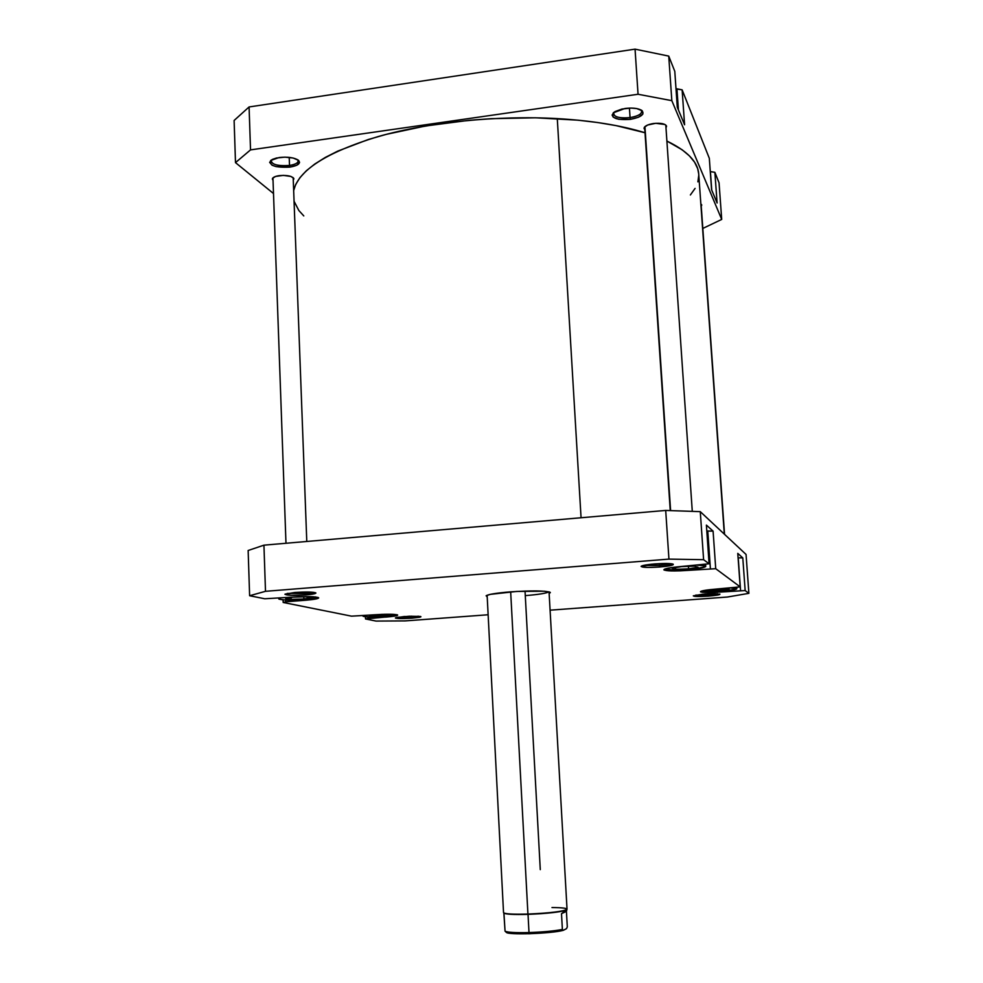 <?xml version="1.0" encoding="UTF-8"?>
<svg xmlns="http://www.w3.org/2000/svg" width="983" height="983" viewBox="0 0 983 983"><rect width="100%" height="100%" fill="white"/><g stroke="black" fill="none" stroke-linecap="round" stroke-linejoin="round"><path stroke-width="1.47" d="M721.092 591.373C710.058 592.098 703.398 592.049 701.137 591.225L700.658 591.901L702.968 592.356L710.734 592.503L745.163 590.574L748.886 593.339L727.346 597.037L550.099 610.173L727.346 597.037L748.886 593.339L746.06 554.449L700.277 511.651L665.7 510.435L263.935 545.172L248.146 550.492L249.621 595.735L265.496 591.311L668.944 559.106L703.607 559.696L709.087 563.775L674.178 567.203L665.86 568.69L664.127 570.066L679.941 570.853L715.722 568.702L740.187 586.876L701.1 591.238L721.092 591.373L736.132 589.259L736.82 588.756L735.972 588.338L730.787 587.969L736.82 588.768C736.034 589.702 730.787 590.574 721.092 591.373M688.002 569.636C674.719 570.521 666.904 570.361 664.557 569.145L676.304 570.201L695.522 568.887L705.696 566.54L703.889 565.63L697.328 565.213C702.722 565.299 705.536 565.692 705.745 566.38C704.885 567.609 698.974 568.69 688.002 569.636M305.369 599.556C290.28 600.478 281.408 600.257 278.767 598.88L280.524 598.008L279.086 599.2L285.672 600.035L285.721 601.793L314.867 599.175L318.676 597.947L315.678 596.964L298.992 596.718L264.771 598.77L249.621 595.735L264.771 598.77L291.103 597.185C306.868 596.226 316.059 596.448 318.689 597.861C318.234 598.758 313.884 599.556 305.615 600.244L305.59 599.532L305.615 600.244L285.721 601.793L285.66 600.035L305.369 599.556L317.964 597.381C317.054 598.205 312.852 598.93 305.369 599.556M385.361 616.513C372.569 617.299 365.135 617.189 363.034 616.181L364.386 615.542L363.046 616.23L365.32 616.808L378.836 616.894L396.997 614.744L385.361 616.513M411.57 617.005L418.389 616.206L411.57 617.005L411.533 616.144L411.57 617.005L397.869 617.201L411.57 617.005L411.951 618.184L411.57 617.005M404.332 616.501L420.871 616.611L411.951 618.184L419.446 617.299L420.884 616.832L420.392 616.439L409.321 616.218L396.8 617.398L395.461 618.074L398.398 618.504L411.951 618.184C401.752 618.786 396.247 618.676 395.436 617.852L404.332 616.501M305.394 593.474L313.552 592.331L305.394 593.474L305.344 592.024L305.394 593.474L287.245 593.413L305.394 593.474L305.91 594.899L305.394 593.474M294.875 592.466C305.897 591.766 312.877 591.901 315.789 592.86C316.207 593.609 312.926 594.297 305.91 594.899L315.887 593.105L309.461 592.061L294.875 592.466L284.947 594.285L291.546 595.305L305.91 594.899C293.02 595.661 286.065 595.403 285.045 594.137L294.875 592.466M659.458 565.483L671.106 563.714L659.458 565.483L659.335 563.628L659.458 565.483L643.275 565.471L659.458 565.483L659.777 566.994L659.458 565.483M654.666 563.935C664.741 563.247 670.947 563.345 673.281 564.242C673.613 565.237 669.104 566.159 659.777 566.994L672.95 564.893L672.47 563.935L666.806 563.48L651.569 564.205L641.088 566.417L647.822 567.437L659.777 566.994C647.772 567.756 641.58 567.51 641.186 566.257C642.55 565.36 647.047 564.586 654.666 563.935M708.129 594.899L717.479 593.72L708.129 594.899L708.067 593.843L708.129 594.899L695.731 595.108L708.129 594.899L708.362 596.128L708.129 594.899M704.897 594.051L719.937 594.125C720.011 594.813 716.152 595.477 708.362 596.128L719.531 594.58L714.838 593.658L702.329 594.26L693.31 595.858L708.362 596.128C698.778 596.73 693.777 596.62 693.359 595.821L704.897 594.051M525.291 595.624C538.659 594.531 546.523 593.265 548.846 591.827C546.523 593.265 538.659 594.531 525.291 595.624L525.033 591.066L525.291 595.624M510.374 591.864C531.926 590.476 545.172 590.623 550.136 592.319L549.153 593.535L550.333 592.589L549.558 592.036L544.41 591.225L516.739 591.434L490.357 594.346L486.229 595.698L487.212 596.89L486.118 595.784C488.33 594.334 496.427 593.019 510.374 591.864M738.086 557.84L742.792 557.902L737.766 553.38L742.792 557.902L745.163 590.574L748.886 593.339L746.06 554.449L700.277 511.651L703.607 559.696L709.087 563.775L706.396 525.094L713.093 531.127L706.396 525.094L709.087 563.775L682.091 566.417C670.738 567.412 664.668 568.518 663.869 569.759L663.869 569.747C665.761 571.111 673.846 571.307 688.137 570.373L688.088 569.624L688.137 570.373L715.722 568.702L740.187 586.876L737.766 553.38L740.187 586.876L716.656 589.026C706.617 589.861 701.223 590.758 700.486 591.705L700.486 591.692C702.046 592.688 708.952 592.786 721.203 591.999L721.153 591.361L721.203 591.999L745.163 590.574L742.792 557.902L738.233 557.828L740.58 590.55L738.086 557.84M706.814 531.066L713.093 531.127L715.722 568.702L713.093 531.127L707.772 530.98L710.39 568.629L707.772 530.98L706.814 531.066M488.133 614.756L405.242 620.9L376.047 621.072L365.529 618.958L393.876 616.23L396.997 615.567L397.562 614.953L396.849 614.707L384.832 614.277L351.509 616.157L283.178 602.456L285.721 601.793L283.178 602.456L351.509 616.157L374.523 614.78C387.867 613.97 395.584 614.08 397.673 615.112C397.23 615.837 393.188 616.501 385.557 617.115L385.533 616.501L367.986 618.43L367.925 616.968L367.986 618.43L365.529 618.958L376.047 621.072L405.242 620.9L488.133 614.756M365.443 616.82L365.529 618.958L365.443 616.82M283.079 599.888L283.178 602.456L283.079 599.888M668.944 559.106L265.496 591.311L263.935 545.172L665.7 510.435L668.944 559.106L703.607 559.696L700.277 511.651L665.7 510.435L668.944 559.106M263.935 545.172L248.146 550.492L249.621 595.735L265.496 591.311L263.935 545.172M371.537 615.174L381.969 614.363L371.537 615.174L369.596 616.206L371.537 615.174M382.141 614.363L390.583 614.584L388.531 615.616L369.596 616.206L378.099 616.415L378.025 614.67L378.099 616.415L388.531 615.616L388.482 614.522L388.531 615.616L390.583 614.584L382.141 614.363M305.75 596.755L311.193 597.652L303.882 598.979L291.165 599.397L285.598 598.512L292.885 597.173L305.75 596.755L311.193 597.652L303.882 598.979L303.808 596.816L303.882 598.979L291.165 599.397L291.103 597.504L291.165 599.397L285.598 598.512L292.885 597.173L305.75 596.755M681.575 566.601L694.686 566.134L698.127 567.265L688.591 568.85L675.64 569.317L672.053 568.211L681.575 566.601L694.686 566.134L698.127 567.265L688.591 568.85L688.419 566.355L688.591 568.85L675.64 569.317L675.53 567.621L675.64 569.317L672.053 568.211L681.575 566.601M718.831 588.891L729.054 588.756L729.067 589.8L708.854 591.115L708.706 590.07L718.831 588.891L729.054 588.756L729.067 589.8L728.993 588.756L729.067 589.8L718.991 590.967L718.843 588.891L718.991 590.967L708.854 591.115L708.706 590.07L718.831 588.891M581.064 517.758L557.287 118.599C497.201 115.22 428.563 122.236 378.025 136.6C326.614 152.304 298.488 170.28 293.671 190.505L295.699 184.485L299.95 177.653L306.291 170.809L314.732 164.063L325.238 157.464L337.734 151.124L368.318 139.5L386.11 134.401L425.664 125.971L468.903 120.331L491.217 118.673L535.698 117.8L578.053 120.184L597.75 122.543L616.132 125.627L645.008 132.754C621.035 125.369 591.791 120.651 557.287 118.599L581.064 517.758M724.311 534.125L698.716 173.954C697.918 161.9 687.314 150.927 666.892 141.048L682.153 149.797L689.415 155.879L694.588 162.195L697.697 168.683L698.729 174.003M698.778 175.257L697.881 181.855M695.079 188.404L690.373 194.978M303.784 215.916L298.857 210.522L294.064 201.257M289.518 165.463C296.362 164.272 299.102 162.367 297.726 159.774L298.205 160.942C297.972 163.067 295.072 164.566 289.518 165.463L289.223 157.378L289.518 165.463C279.025 166.287 272.819 164.874 270.89 161.212L271.283 160.032C271.05 164.394 277.132 166.201 289.518 165.463L290.034 167.098L289.518 165.463M279.098 157.538C287.687 156.641 294.114 157.538 298.353 160.204C301.093 163.289 298.316 165.586 290.034 167.098L296.817 165.23L299.557 162.379L298.574 160.389L293.217 158.042L284.898 157.145L276.469 158.017L272.266 159.455L269.637 162.342L272.058 165.205L276.125 166.618L290.034 167.098C275.301 167.81 268.851 165.611 270.694 160.487L279.098 157.538M630.066 117.616C639.196 115.908 642.894 113.377 641.149 110.022L641.813 111.435C641.395 114.298 637.475 116.363 630.066 117.616L629.439 108.093L630.066 117.616C620.408 118.525 614.842 117.272 613.392 113.831L613.859 112.332C612.962 116.731 618.356 118.488 630.066 117.616L630.373 119.361L630.066 117.616M624.942 108.486C632.511 107.589 638.127 108.241 641.776 110.415C645.081 114.249 641.285 117.223 630.373 119.361L638.397 117.272L642.87 114.053L642.243 110.784L636.665 108.56L631.061 108.069L621.981 109.027L614.854 111.644L612.114 115.036L613.232 117.149L618.835 119.312L630.373 119.361C616.501 120.258 610.799 118.083 613.294 112.824L624.942 108.486M279.16 175.638C287.478 174.999 292.381 176.068 293.868 178.857L293.278 180.086L293.708 178.292L290.882 176.436L283.313 175.367L275.609 176.436L272.586 178.304L273.028 180.307L272.352 179.09C272.524 177.493 274.798 176.338 279.16 175.638M700.854 203.985L701.739 205.115L701.235 206.197L701.653 204.783L700.854 203.985M653.498 123.514C661.104 122.801 665.454 123.747 666.548 126.352L665.982 127.765L666.425 125.836L664.913 124.485L655.71 123.293L647.6 125.038L644.332 127.335L644.774 129.633L644.049 128.368C644.381 126.143 647.527 124.534 653.498 123.514M677.287 107.233L684.586 124.78L677.287 107.233L674.793 71.341L668.735 56.092L635.055 49.15L249.08 106.95L234.114 120.467L235.49 162.625L250.53 149.883L638.053 94.257L671.831 100.659L721.706 219.418L702.82 228.437L721.706 219.418L719.052 182.826L714.874 172.32L710.279 171.607L711.741 190.1L710.414 171.583L714.874 172.32L717.099 202.989L711.581 189.719L717.099 202.989L714.874 172.32L719.052 182.826L721.706 219.418L671.831 100.659L668.735 56.092L671.831 100.659L638.053 94.257L635.055 49.15L249.08 106.95L250.53 149.883L638.053 94.257L635.055 49.15L668.735 56.092L674.793 71.341L677.287 107.233M709.321 158.312L682.128 89.834L676.021 88.949L676.943 88.826L678.417 109.924L676.943 88.826L682.128 89.834L684.586 124.78L682.128 89.834L709.321 158.312L711.581 189.719L709.321 158.312M273.495 193.528L235.49 162.625L273.495 193.528M249.08 106.95L234.114 120.467L235.49 162.625L250.53 149.883L249.08 106.95M567.302 926.883L566.527 928.64L563.345 930.311L566.527 928.64L567.302 926.883L566.429 911.339L561.502 913.686L566.036 910.147C560.101 912.138 547.433 913.539 528.031 914.362L529.001 932.56C542.874 932.068 554.007 931.036 562.387 929.451L561.502 913.686L566.429 911.339L567.302 926.883M487.126 595.231L503.529 912.605C504.562 913.969 512.696 914.46 527.932 914.067L510.669 591.84L527.932 914.067C513.63 914.448 505.52 914.018 503.615 912.802M525.033 591.066L540.281 869.623M503.714 912.888L503.947 913.109C505.84 914.313 513.863 914.731 528.031 914.362L528.031 914.362C547.433 913.539 560.101 912.138 566.036 910.147L566.761 910.16L566.429 911.339L566.736 909.631M503.947 913.305L505.053 931.171C507.523 932.425 515.51 932.879 529.001 932.56C542.874 932.068 554.007 931.036 562.387 929.451L563.345 930.311C551.549 933.666 507.179 935.165 506.245 932.265L512.635 933.555L529.37 933.739L549.153 932.474L563.345 930.311L562.387 929.451L561.502 913.686L566.773 910.246M551.979 907.555C562.276 907.616 567.277 908.218 566.97 909.373C562.854 911.524 549.841 913.084 527.932 914.067C551.008 913.01 564.045 911.376 567.031 909.164L549.055 591.877M503.861 913.035L505.053 931.171L506.245 932.265M505.053 931.171C507.523 932.425 515.51 932.879 529.001 932.56L528.031 914.362C513.347 914.743 505.299 914.288 503.886 912.998M670.603 510.546L644.934 126.623L670.603 510.546M285.979 543.267L272.942 177.862M293.18 177.653L306.782 541.473L293.18 177.64M278.742 598.156L278.767 598.88M705.61 564.475L705.745 566.38M736.734 587.49L736.82 588.768M701.088 204.145L724.557 534.347M644.627 126.942L670.246 510.546M665.798 125.05L692.278 511.283"/></g></svg>
